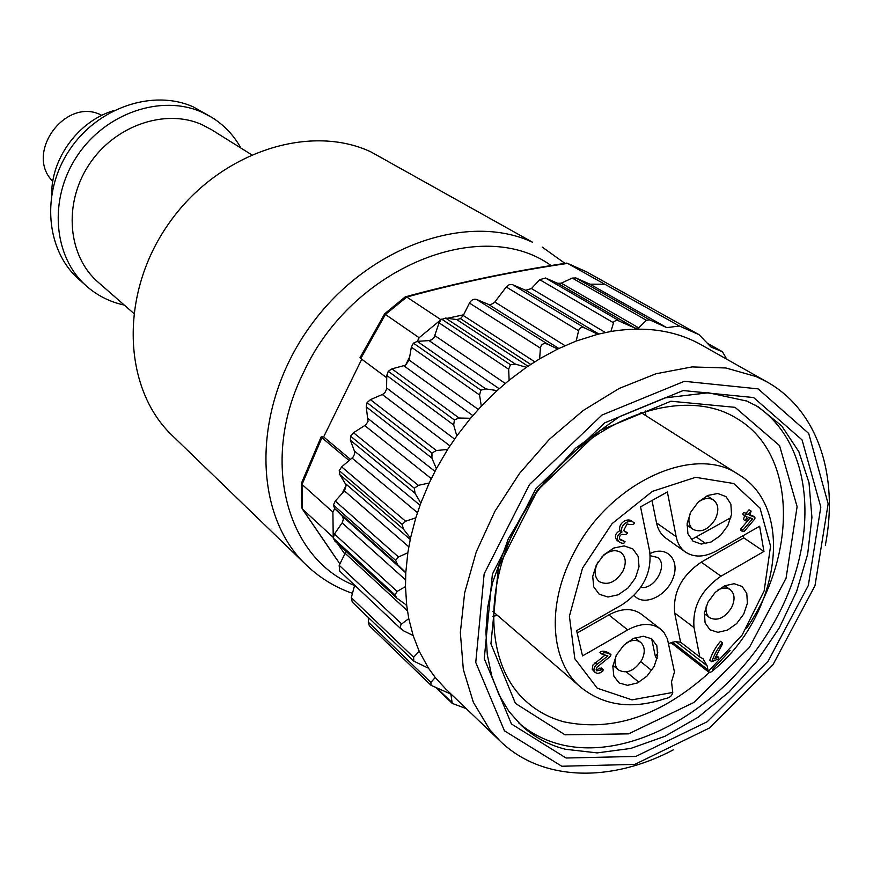 <?xml version="1.0" encoding="UTF-8"?>
<svg xmlns="http://www.w3.org/2000/svg" width="873" height="873" viewBox="0 0 873 873"><rect width="100%" height="100%" fill="white"/><g stroke="black" fill="none" stroke-linecap="round" stroke-linejoin="round"><path stroke-width="1.31" d="M746.666 628.178C798.031 552.849 796.416 452.825 736.506 418.298C684.05 385.55 592.702 416.421 538.063 490.571C482.867 564.318 479.703 660.686 526.212 701.434C537.059 711.2 549.641 717.999 563.969 721.84C612.966 732.076 661.407 715.642 709.302 672.548M712.303 669.689L730.079 650.505M497.501 615.443L492.863 616.251M645.311 410.987L645.878 415.668M370.905 151.891C308.616 122.646 217.595 152.993 168.5 223.957C118.903 294.594 122.798 388.9 172.472 435.736L306.15 564.907C253.05 515.059 251.337 409.775 308.289 328.925C364.707 247.703 465.887 211.211 532.574 242.247L370.905 151.891M240.893 148.05C233.811 135.26 224.11 125.035 211.779 117.364L202.1 112.29C161.614 93.946 105.48 112.846 77.042 156.114C48.255 199.153 53.308 257.055 86.482 286.071C97.383 295.652 109.976 301.993 124.272 305.07M211.779 117.364L193.446 106.975C153.19 88.73 97.47 107.412 69.294 150.287C40.769 192.955 45.865 250.42 78.865 279.273L86.482 286.071M51.682 194.286C51.311 157.958 78.974 120.714 113.85 110.576M52.784 181.366C24.018 152.895 66.239 96.041 101.814 115.356M673.53 749.743C611.078 782.819 542.078 781.63 500.251 741.188L445.656 688.895L435.223 677.481L428.545 668.26L419.247 651.378L413.595 657.249L413.824 661.156L428.545 668.26M419.247 651.378L413.115 635.511L408.771 618.63L400.925 624.479L400.292 627.731L403.664 630.873L413.115 635.511M408.771 618.63L406.687 605.273L405.487 586.58L397.15 591.403L394.956 594.84L396.789 598.081L406.687 605.273M758.124 388.878L684.345 381.305L601.966 415.068L529.54 484.46L484.155 573.888L475.763 662.465L504.441 730.81L561.797 766.243L634.78 764.399L709.4 728.027L772.921 664.822L814.989 585.707L828.15 503.776L808.704 433.434L758.124 388.878M518.813 722.986C530.784 733.233 544.534 740.369 560.062 744.385C631.212 762.511 724.623 707.927 772.201 625.701C820.391 543.803 815.949 443.91 754.992 404.985M565.027 734.815L515.441 703.398L490.942 643.827L498.396 567.286L537.495 490.342L599.806 430.585L670.922 401.22L735.077 407.342L779.567 445.634L797.114 506.689L786.049 578.21L749.427 647.395L693.828 702.514L628.571 733.855L565.027 734.815M500.251 741.188L489.698 729.588L473.33 702.23L463.334 669.504L460.344 632.554L464.654 592.811L476.276 551.867L494.816 511.469L519.555 473.373L549.433 439.25L583.131 410.55L619.175 388.452L655.994 373.764L692.06 366.922L725.943 367.98L756.378 376.656L767.051 381.959C817.859 410.31 838.931 476.014 825.323 545.363M597.863 334.239L584.943 328.073C581.647 326.818 579.541 327.713 578.613 330.758L576.147 341.059L597.863 334.239L610.904 331.478C645.3 325.913 675.407 330.354 701.215 344.791L767.051 381.959M557.683 349.025L548.015 344.322C543.748 342.696 541.205 343.962 540.409 348.12L539.645 358.803L557.683 349.025L576.147 341.059M526.386 367.315L515.463 364.139L510.454 364.696L508.653 369.224L509.134 380.224L526.386 367.315L539.645 358.803M509.134 380.224L497.086 390.602L485.792 388.9L480.837 390.155L479.561 395.022L481.307 406.163L497.086 390.602M395.622 560.368L397.684 564.787L405.792 572.557L407.844 552.74L398.481 556.974L395.622 560.368L333.421 505.009L335.276 501.037L342.151 493.431L346.232 485.181L339.761 474.519L339.226 470.656L341.659 466.891L352.932 457.266L354.558 454.146L354.569 451.472L350.4 440.254L350.553 436.151L353.489 432.713L365.765 424.911L368.024 421.452L366.234 406.851L367.075 402.639L370.425 399.659L382.821 394.269L385.069 392.37L386.564 389.172L386.772 375.455L388.267 371.287L391.912 368.853L405.541 365.22L409.688 356.817L411.325 347.138L413.42 343.144L417.338 341.343L429.058 340.601L499.17 388.725M405.792 572.557L405.487 586.58M335.014 541.118L333.224 538.084L394.956 594.84M406.72 605.611L405.192 604.203M337.436 543.432L344.802 554.017L345.806 551.136M344.802 554.017L339.193 565.311L339.706 571.117L401.493 629.4M354.656 585.216L351.306 597.645L352.245 602.054L413.824 661.156M435.223 677.481L430.891 682.424L431.055 685.327L450.861 694.079L452.225 703.376L466.28 708.658M368.864 617.997L368.264 622.056L369.312 625.679L431.055 685.327M726.805 359.24L722.418 351.71L710.928 346.985L699.066 334.686L586.438 271.787L567.603 263.395C511.862 271.623 458.249 282.841 406.763 297.049L440.93 319.693L445.557 318.067L456.743 319.573L460.431 318.612L530.708 364.412M481.307 406.163L470.536 418.287L459.122 418.025L454.364 419.935L453.698 424.998L456.775 435.976L470.536 418.287M456.775 435.976L447.653 449.431L436.38 450.544L431.949 453.011L431.939 458.129L436.38 468.659L447.653 449.431M436.38 468.659L429.21 482.998L418.342 485.344L414.348 488.247L415.035 493.278L420.797 503.11L429.21 482.998M420.797 503.11L415.81 517.831L405.585 521.225L402.126 524.444L403.512 529.234L410.506 538.128L415.81 517.831M410.506 538.128L407.844 552.74M460.431 318.612L463.279 315.502L469.456 303.073C471.376 299.865 473.777 298.664 476.658 299.472L488.465 304.393L490.801 304.644L494.467 302.484L506.613 286.551L509.286 284.674L512.156 284.511L525.666 290.273L531.439 288.559L539.732 279.698L545.472 277.996L557.651 283.31L561.241 283.158L572.284 278.094L575.853 277.941L589.962 284.172L666.732 327.626L649.818 319.9L646.467 320.293L638.676 327.844L635.075 328.139L616.687 319.987L613.795 321.875L610.904 331.478M510.454 364.696L441.673 319.158M441.072 319.66L439.054 322.835L434.132 337.273L431.633 339.772L429.058 340.601M480.837 390.155L413.42 343.144M409.688 356.817L409.142 360.058L405.541 365.22M346.232 485.181L344.453 490.888L342.151 493.431M349.145 460.584L321.886 437.722L302.036 484.428L332.908 512.113L334.665 508.566L333.421 505.009M334.665 508.566L342.489 516.401L343.362 519.173L342.434 522.381L334.446 534.047L333.224 538.084M589.962 284.172L604.771 284.227L679.401 326.022L666.732 327.626M679.401 326.022L699.066 334.686M604.771 284.227L567.603 263.395M463.639 314.782L447.336 318.307M440.93 319.693L419.138 337.72L417.338 341.343M454.364 419.935L388.267 371.287M431.949 453.011L367.075 402.639M350.553 436.151L414.348 488.247M339.226 470.656L402.126 524.444M332.908 512.113L333.224 537.386M333.159 537.288L302.429 509.057L339.892 563.903M406.763 297.049L385.419 314.455L360.789 358.497L386.761 377.78M419.138 337.72L385.495 314.52M302.036 484.428L302.429 509.057M302.364 508.981L301.709 507.082M565.944 263.209L567.515 263.351M404.777 297.224L406.676 296.995M385.419 314.455L384.687 313.745M360.789 358.497L360.113 357.504M361.749 359.218L323.643 436.926L321.155 436.871L321.886 437.722M350.52 459.427L323.643 436.926M301.512 483.031L301.96 484.362M640.76 587.333C654.379 590.268 668.783 564.58 657.489 557.421L650.309 555.752M754.752 517.187L754.905 518.758L744.243 531.384L742.803 531.69L742.89 530.217L752.591 518.758L748.63 517.274L745.466 520.821L746.939 516.641L745.007 515.888C744.789 514.011 745.782 513.597 747.975 514.655L751.129 511.098L749.678 515.288L754.752 517.187L753.072 516.085M602.894 670.988L600.362 672.745L597.503 673.421L595.157 672.537L593.902 669.973L594.284 667.594L595.899 665.193L607.892 655.929L601.857 654.063C603.57 652.142 606.582 652.327 610.914 654.608L610.489 656.223L596.27 667.78L596.772 670.846L603.167 669.536L602.894 670.988M722.549 643.881L722.506 642.79C717.912 648.006 714.332 654.324 711.757 661.745L718.206 658.984L718.774 657.325L717.737 657.26L714.638 658.875L722.549 643.881M616.098 655.743C614.188 661.974 614.996 666.721 618.542 669.984C626.792 674.24 634.562 670.868 641.841 659.901C645.376 652.338 644.983 646.489 640.651 642.353C636.723 639.56 631.954 639.767 626.312 642.975M598.376 561.47C593.847 570.025 594.098 576.726 599.151 581.571C607.706 585.805 615.596 582.4 622.809 571.357C626.53 563.227 625.963 556.963 621.085 552.576C615.072 549.019 608.568 550.579 601.562 557.258M689.899 513.935C687.891 520.93 688.983 526.103 693.184 529.42C701.226 533.01 708.603 529.584 715.314 519.151C719.199 510.64 718.566 504.245 713.416 499.956C708.767 497.283 703.518 498.167 697.691 502.586M706.333 605.753C705.373 611.144 706.486 615.138 709.694 617.735C717.486 621.369 724.776 617.997 731.563 607.597C735.262 599.686 734.804 593.705 730.221 589.646C726.762 587.387 722.615 587.54 717.759 590.115M623.769 530.369L624.61 531.635L627.414 532.759C627.043 534.472 625.155 534.963 621.762 534.232C619.263 536.011 618.793 537.888 620.354 539.863L625.013 541.631C624.293 543.824 622.231 543.846 618.837 541.686C616.163 537.975 617.2 534.756 621.947 532.028C619.546 525.208 629.357 518.016 634.562 523.113C633.656 524.771 631.157 525.033 627.076 523.92L623.769 530.369M650.069 553.58C666.874 545.134 680.373 560.062 672.996 578.308C666.263 596.619 643.259 606.855 634.158 595.364M747.975 514.655L745.924 513.302L749.078 509.756L751.129 511.098M745.007 515.888L742.956 514.546C742.737 512.658 743.72 512.244 745.924 513.302M745.466 520.821L743.414 519.468L744.68 515.681M742.89 530.217L740.85 528.852L750.169 517.853M742.803 531.69L740.762 530.315L740.85 528.852M749.929 514.797L752.69 515.834M595.157 672.537L592.21 669.296L592.898 665.03L605.065 655.088M596.095 669.766L601.29 667.965L603.167 669.536M601.857 654.063L599.98 652.502C601.683 650.592 604.694 650.767 609.016 653.048L610.914 654.608M722.506 642.79L720.541 641.306C715.947 646.522 712.368 652.829 709.804 660.239L711.757 661.745M717.737 657.26L716.133 656.038M718.774 657.325L716.34 655.634M654.128 666.47L646.904 676.215L637.41 682.937L627.48 685.338L619.044 682.915L613.817 676.084L612.846 666.186L616.382 655.187L623.715 645.3L633.361 638.534L643.379 636.231L651.749 638.829L656.834 645.758L657.675 655.623L654.128 666.47M635.424 578.002L628.003 587.998L618.204 594.786L607.935 597.012L599.205 594.207L593.76 586.885L592.712 576.453L596.314 565.006L603.854 554.835L613.806 548.026L624.151 545.909L632.827 548.888L638.119 556.319L639.036 566.708L635.424 578.002M727.831 525.601L720.531 535.444L711.048 542.024L701.215 544.075L692.955 541.14L687.913 533.752L687.138 523.364L690.827 512.036L698.236 502.04L707.872 495.428L717.781 493.496L725.987 496.606L730.876 504.081L731.519 514.426L727.831 525.601M743.763 614.003L736.67 623.573L727.46 630.11L717.922 632.336L709.945 629.771L705.1 622.885L704.391 613.01L708.003 602.119L715.205 592.396L724.557 585.827L734.16 583.71L742.094 586.438L746.797 593.422L747.386 603.254L743.763 614.003M668.62 643.576L674.873 641.666L680.569 642.157L674.676 612.966C672.799 592.494 681.66 575.558 701.226 562.157L743.774 537.866L763.94 551.463L721.011 576.191C701.237 589.821 692.245 606.964 694.035 627.611L699.819 657.053L703.005 658.722L707.152 665.848L675.866 641.579M763.94 551.463L759.641 526.244L716.329 550.95C704.522 557.345 694.231 557.705 685.48 552.063C680.656 548.571 677.557 543.453 676.171 536.709L667.376 491.979L640.542 506.853L649.73 551.616C651.858 573.114 642.692 590.792 622.231 604.64L576.627 630.655L582.52 655.929L627.72 629.902L608.841 614.908L577.173 632.99M743.774 537.866L743.36 535.531M730.887 517.678L691.307 539.634M685.48 552.063L665.826 538.106C661.025 534.625 657.926 529.551 656.518 522.872L652 500.502M608.841 614.908C621.587 608.121 632.379 607.848 641.219 614.079L660.337 628.898C651.465 622.656 640.586 622.984 627.72 629.902M672.363 642.157L707.927 669.82L709.4 672.625L711.528 671.719C778.4 618.499 796.711 509.057 738.776 474.683C694.384 443.189 608.045 482.944 572.961 554.748C546.192 605.851 550.568 662.345 580.851 687.324C604.04 705.875 632.194 709.64 665.313 698.596C669.536 697.953 672.014 695.901 672.756 692.442L671.523 681.769L674.458 671.981L667.441 639.003L664.222 632.87L660.337 628.898M621.947 532.028L619.994 530.598C617.582 523.789 627.381 516.609 632.587 521.705L634.562 523.113M619.644 538.968L625.013 541.631M618.837 541.686L616.884 540.245C614.21 536.535 615.247 533.327 619.994 530.598M623.9 530.751L627.414 532.759M657.205 658.231L655.448 656.823L651.64 638.752M655.448 656.823L657.893 652.829M680.569 642.157L699.819 657.053M707.927 669.82L707.152 665.848M551.081 265.534C482.027 215.391 352.135 267.083 303.848 371.865C259.27 460.355 286.595 558.709 354.569 585.51M251.446 154.641L211.452 129.641L201.936 124.61C165.204 108.143 114.472 125.559 88.926 164.811C63.074 203.867 67.876 256.204 98.136 282.208L133.634 313.265M753.606 397.553L802.069 439.916L820.816 507.071L808.333 585.467L768.087 661.232L707.239 721.731L635.817 756.433L566.075 758.015L511.436 723.979L484.264 658.646L492.394 574.183L535.673 489L604.651 422.87L683.155 390.547L753.606 397.553M758.102 406.72L746.721 401.045L708.461 392.774L664.964 397.881L619.481 416.639L575.613 448.198L537.364 490.19L508.261 538.957L492.558 582.597L487.647 607.663L485.901 631.877L487.298 654.772L491.728 675.909L499.04 694.919L509.003 711.517L521.377 725.452C533.927 737.008 548.593 744.942 565.366 749.252L597.099 752.897L630.797 748.434L664.953 736.299L698.16 717.18L729.064 691.983L756.465 661.799L779.294 627.862L796.613 591.501L807.667 554.169L811.923 517.394L809.009 482.725L798.871 451.734L781.717 425.937L758.102 406.72L746.459 400.914M345.141 553.318L407.418 610.816M339.193 565.311L401.602 623.889M351.306 597.645L413.595 657.249M437.013 688.164L451.701 702.318M449.246 693.107L451.461 695.235M368.264 622.056L430.891 682.424M707.457 343.329L722.2 351.601M575.853 277.941L649.818 319.9M572.284 278.094L646.467 320.293M561.241 283.158L638.676 327.844M557.651 283.31L635.075 328.139M545.472 277.996L618.695 320.478M539.732 279.698L613.468 322.748M531.439 288.559L605.404 332.526M525.666 290.273L598.791 334.01M512.582 284.674L584.943 328.073M506.242 286.999L578.613 330.758M494.838 302.036L564.984 345.643M488.465 304.393L558.829 348.48M476.658 299.472L548.015 344.322M469.456 303.073L540.409 348.12M463.279 315.502L534.756 361.804M456.743 319.573L528.001 366.213M445.557 318.067L515.463 364.139M439.054 322.835L508.653 369.224M434.885 335.658L505.249 383.443M411.325 347.138L479.561 395.022M417.25 341.354L485.792 388.9M409.142 360.058L478.295 409.415M344.453 490.888L408.804 546.804M335.276 501.037L398.481 556.974M334.61 508.512L397.684 564.787M342.172 516.052L405.77 572.83M342.129 522.872L405.509 579.847M334.446 534.047L397.15 591.403M386.772 375.455L453.698 424.998M386.674 388.059L454.593 439.064M382.309 394.52L449.955 445.896M370.425 399.659L436.38 450.544M366.234 406.851L431.939 458.129M368.231 418.713L434.95 471.376M364.816 425.62L431.295 478.633M353.489 432.713L418.342 485.344M350.4 440.254L415.035 493.278M354.416 450.992L420.022 505.227M352.081 458.107L417.447 512.669M341.659 466.891L405.585 521.225M339.761 474.519L403.512 529.234M345.664 483.795L410.234 539.449M403.959 365.863L472.839 415.581M391.912 368.853L459.122 418.025M596.903 664.32L595.026 662.749M594.087 670.868L592.21 669.296M601.759 669.602L599.882 668.031M701.226 562.157L721.011 576.191M694.035 627.611L674.676 612.966M705.897 543.693L696.468 537.146M656.518 522.872L676.171 536.709M708.429 671.315L742.225 634.922L764.148 590.868L770.564 546.138L760.023 508.108L733.691 483.511L695.617 477.313L652.382 491.379L612.082 523.625L582.531 568.105L569.403 616.207L574.838 658.777L597.241 688.208L632.008 699.862L672.756 692.442M640.804 661.69L651.705 670.497M626.356 671.937L638.84 682.228M564.962 263.351L542.198 247.081M306.15 564.907C319.573 577.762 335.014 587.245 352.463 593.345M396.789 598.081L334.468 540.703M452.214 703.376L436.009 687.749M722.418 351.71L707.414 343.296M302.189 508.784L335.909 558.196M567.286 263.231L586.427 271.787M405.781 296.711C457.539 282.656 511.174 271.448 566.686 263.089M405.421 296.744L384.655 313.778L359.992 357.744M321.155 436.871L301.305 483.533M301.785 508.021L301.349 483.675M612.966 665.368L618.542 669.984M634.987 637.847L640.651 642.353M686.964 525.12L693.184 529.42M707.108 495.777L713.416 499.956M704.304 613.719L709.694 617.735M724.743 585.739L730.221 589.646M752.919 515.943L754.97 517.296M709.4 672.625L670.89 642.615M738.776 474.683L640.793 412.438M580.851 687.324L492.939 611.504"/></g></svg>
